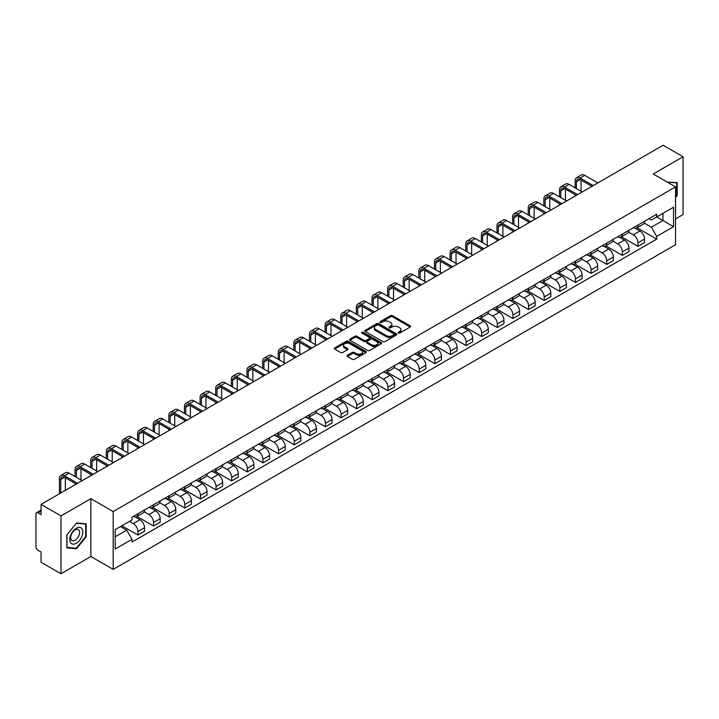 <?xml version="1.0" encoding="UTF-8"?>
<svg xmlns="http://www.w3.org/2000/svg" width="719" height="719" viewBox="0 0 719 719"><rect width="100%" height="100%" fill="white"/><g stroke="black" fill="none" stroke-linecap="round" stroke-linejoin="round"><path stroke-width="1.08" d="M398.398 333.059A0.971 0.566 0 0 0 399.773 333.059L410.216 327.028A1.393 0.8 0 0 0 410.621 326.462A1.393 0.8 0 0 0 410.216 325.887L392.52 315.677A1.393 0.8 0 0 0 390.552 315.677L380.108 321.708A0.971 0.566 0 0 0 381.483 322.498L382.832 321.717A4.449 2.57 0 0 1 389.123 321.717L390.606 322.57A4.449 2.57 0 0 1 391.909 324.386A4.449 2.57 0 0 1 390.606 326.201L389.249 326.983A0.971 0.566 0 0 0 390.624 327.774L391.981 327.001A4.449 2.57 0 0 1 398.272 327.001L399.746 327.846A4.449 2.57 0 0 1 401.049 329.67A4.449 2.57 0 0 1 399.746 331.486L398.398 332.259A0.971 0.566 0 0 0 398.398 333.059L398.398 332.259M347.385 355.294A1.393 0.8 0 0 0 346.98 355.86A1.393 0.8 0 0 0 347.385 356.435L352.355 359.302A1.393 0.8 0 0 0 354.323 359.302L365.926 352.598A1.393 0.8 0 0 0 366.331 352.031A1.393 0.8 0 0 0 365.926 351.465L348.221 341.246A1.393 0.8 0 0 0 346.261 341.246L334.659 347.942A1.393 0.8 0 0 0 334.245 348.508A1.393 0.8 0 0 0 334.659 349.083L340.653 352.544A1.393 0.8 0 0 0 342.621 352.544L347.583 349.677A1.393 0.8 0 0 0 347.996 349.11A1.393 0.8 0 0 0 347.583 348.544L344.608 346.828A3.721 2.148 0 0 1 343.52 345.309A3.721 2.148 0 0 1 345.821 343.322A3.721 2.148 0 0 1 349.874 343.79L361.522 350.513A3.721 2.148 0 0 1 362.61 352.031A3.721 2.148 0 0 1 360.318 354.018A3.721 2.148 0 0 1 356.264 353.55L354.323 352.427A1.393 0.8 0 0 0 352.355 352.427L347.385 355.294L347.385 356.435M113.18 511.569L90.846 498.671L60.989 515.909L41.055 504.396L663.116 145.256L683.05 156.769L653.203 173.998L675.536 186.895L113.18 511.569L113.18 569.403L675.536 244.73L675.536 186.895M382.93 341.642A1.393 0.8 0 0 0 384.899 341.642L396.502 334.946A1.393 0.8 0 0 0 396.906 334.38A1.393 0.8 0 0 0 396.502 333.814L378.805 323.595A1.393 0.8 0 0 0 376.837 323.595L365.234 330.291A1.393 0.8 0 0 0 364.83 330.857A1.393 0.8 0 0 0 365.234 331.423L382.93 341.642M362.232 333.265A0.971 0.566 0 0 1 363.221 333.409L381.196 343.781L369.611 350.468A1.393 0.8 0 0 1 367.643 350.468L349.946 340.249L349.946 339.116A1.393 0.8 0 0 0 349.542 339.683A1.393 0.8 0 0 0 349.946 340.249M349.946 339.116L354.907 336.249A1.393 0.8 0 0 1 356.876 336.249L364.057 340.393A1.393 0.8 0 0 0 366.025 340.393L369.314 338.496A1.393 0.8 0 0 0 369.719 337.93A1.393 0.8 0 0 0 369.314 337.355L361.846 333.041A0.971 0.566 0 0 1 363.221 332.25L381.214 342.639A1.393 0.8 0 0 1 381.618 343.206A1.393 0.8 0 0 1 381.214 343.772L381.214 342.639M60.989 515.909L60.989 573.744L41.055 562.231L41.055 551.994L37.954 550.206A2.831 1.636 -120 0 1 35.95 546.737L35.95 514.004A2.831 1.636 -120 0 1 36.534 512.701L41.055 510.095M675.536 218.936L683.05 214.604L683.05 156.769M60.989 573.744L90.846 556.506L113.18 569.403M41.055 504.396L41.055 514.633L37.954 512.845A2.831 1.636 -120 0 0 36.534 512.701M637.969 225.065A6.516 3.766 60 0 1 636.621 227.995L643.235 224.175A6.516 3.766 -120 0 0 644.584 221.254M628.595 232.084L633.367 234.843A6.516 3.766 60 0 1 637.978 242.824L644.584 239.005A6.516 3.766 -120 0 0 639.973 231.024L635.245 228.291M644.584 239.005L644.584 242.537L637.978 246.347L621.405 236.785M636.621 227.995A6.516 3.766 60 0 1 633.412 227.698M637.978 242.824L637.978 246.347M622.348 234.088A6.516 3.766 60 0 1 621 237.018L627.606 233.199A6.516 3.766 -120 0 0 628.954 230.269M605.775 245.808L622.348 255.371L628.954 251.551L628.954 248.028A6.516 3.766 -120 0 0 624.353 240.047L619.616 237.315M621 237.018A6.516 3.766 60 0 1 617.792 236.722M612.965 241.108L617.738 243.867A6.516 3.766 60 0 1 622.348 251.848L622.348 255.371M606.719 243.112A6.516 3.766 60 0 1 605.371 246.033L611.986 242.222A6.516 3.766 -120 0 0 613.334 239.292M590.146 254.823L606.719 264.394L613.334 260.575L613.334 257.051A6.516 3.766 -120 0 0 608.723 249.071L603.996 246.338M605.371 246.033A6.516 3.766 60 0 1 602.163 245.745M597.336 250.131L602.109 252.881A6.516 3.766 60 0 1 606.719 260.862L606.719 264.394M591.09 252.135A6.516 3.766 60 0 1 589.742 255.056L596.357 251.246A6.516 3.766 -120 0 0 597.705 248.316M574.517 263.846L591.09 273.418L597.705 269.598L597.705 266.075A6.516 3.766 -120 0 0 593.094 258.094L588.367 255.362M589.742 255.056A6.516 3.766 60 0 1 586.533 254.769M581.707 259.155L586.488 261.905A6.516 3.766 60 0 1 591.09 269.886L591.09 273.418M575.47 261.159A6.516 3.766 60 0 1 574.121 264.08L580.727 260.26A6.516 3.766 -120 0 0 582.075 257.339M558.897 272.869L575.47 282.441L582.075 278.621L582.075 275.089A6.516 3.766 -120 0 0 577.474 267.108L572.737 264.376M574.121 264.08A6.516 3.766 60 0 1 570.913 263.783M566.087 268.169L570.859 270.928A6.516 3.766 60 0 1 575.47 278.909L575.47 282.441M559.84 270.173A6.516 3.766 60 0 1 558.492 273.103L565.098 269.283A6.516 3.766 -120 0 0 566.455 266.363M543.267 281.893L559.84 291.456L566.455 287.645L566.455 284.113A6.516 3.766 -120 0 0 561.845 276.132L557.108 273.4M558.492 273.103A6.516 3.766 60 0 1 555.284 272.807M550.457 277.192L555.23 279.952A6.516 3.766 60 0 1 559.84 287.933L559.84 291.456M544.211 279.197A6.516 3.766 60 0 1 542.863 282.127L549.478 278.307A6.516 3.766 -120 0 0 550.826 275.386M527.638 290.916L544.211 300.479L550.826 296.668L550.826 293.136A6.516 3.766 -120 0 0 546.215 285.155L541.488 282.423M542.863 282.127A6.516 3.766 60 0 1 539.654 281.83M534.828 286.216L539.61 288.975A6.516 3.766 60 0 1 544.211 296.956L544.211 300.479M528.591 288.22A6.516 3.766 60 0 1 527.234 291.15L533.849 287.33A6.516 3.766 -120 0 0 535.197 284.4M512.018 299.94L528.591 309.503L535.197 305.683L535.197 302.16A6.516 3.766 -120 0 0 530.595 294.179L525.859 291.447M527.234 291.15A6.516 3.766 60 0 1 524.034 290.853M519.208 295.239L523.98 297.999A6.516 3.766 60 0 1 528.591 305.979L528.591 309.503M512.962 297.244A6.516 3.766 60 0 1 511.613 300.165L518.219 296.354A6.516 3.766 -120 0 0 519.567 293.424M496.389 308.954L512.962 318.526L519.576 314.706L519.576 311.183A6.516 3.766 -120 0 0 514.966 303.202L510.229 300.47M511.613 300.165A6.516 3.766 60 0 1 508.405 299.877M503.579 304.263L508.351 307.013A6.516 3.766 60 0 1 512.962 314.994L512.962 318.526M497.332 306.267A6.516 3.766 60 0 1 495.984 309.188L502.599 305.377A6.516 3.766 -120 0 0 503.947 302.447M480.759 317.978L497.332 327.549L503.947 323.73L503.947 320.207A6.516 3.766 -120 0 0 499.337 312.226L494.609 309.494M495.984 309.188A6.516 3.766 60 0 1 492.776 308.9M487.949 313.286L492.731 316.036A6.516 3.766 60 0 1 497.332 324.017L497.332 327.549M481.703 315.29A6.516 3.766 60 0 1 480.355 318.211L486.97 314.392A6.516 3.766 -120 0 0 488.318 311.471M465.139 327.001L481.712 336.573L488.318 332.753L488.318 329.221A6.516 3.766 -120 0 0 483.707 321.24L478.98 318.508M480.355 318.211A6.516 3.766 60 0 1 477.146 317.915M472.329 322.301L477.101 325.06A6.516 3.766 60 0 1 481.712 333.041L481.712 336.573M466.083 324.305A6.516 3.766 60 0 1 464.735 327.235L471.34 323.415A6.516 3.766 -120 0 0 472.689 320.494M449.51 336.025L466.083 345.587L472.689 341.777L472.689 338.245A6.516 3.766 -120 0 0 468.087 330.264L463.351 327.531M464.735 327.235A6.516 3.766 60 0 1 461.526 326.938M456.7 331.324L461.472 334.083A6.516 3.766 60 0 1 466.083 342.064L466.083 345.587M450.454 333.328A6.516 3.766 60 0 1 449.105 336.258L455.72 332.439A6.516 3.766 -120 0 0 457.068 329.518M433.881 345.048L450.454 354.611L457.068 350.8L457.068 347.268A6.516 3.766 -120 0 0 452.458 339.287L447.73 336.555M449.105 336.258A6.516 3.766 60 0 1 445.897 335.962M441.071 340.348L445.843 343.107A6.516 3.766 60 0 1 450.454 351.088L450.454 354.611M434.824 342.352A6.516 3.766 60 0 1 433.476 345.282L440.091 341.462A6.516 3.766 -120 0 0 441.439 338.532M418.251 354.063L434.824 363.634L441.439 359.815L441.439 356.291A6.516 3.766 -120 0 0 436.828 348.311L432.101 345.578M433.476 345.282A6.516 3.766 60 0 1 430.268 344.985M425.441 349.371L430.223 352.13A6.516 3.766 60 0 1 434.824 360.111L434.824 363.634M419.204 351.375A6.516 3.766 60 0 1 417.856 354.296L424.462 350.486A6.516 3.766 -120 0 0 425.81 347.556M402.631 363.086L419.204 372.658L425.81 368.838L425.81 365.315A6.516 3.766 -120 0 0 421.208 357.334L416.472 354.602M417.856 354.296A6.516 3.766 60 0 1 414.647 354.009M409.821 358.395L414.593 361.145A6.516 3.766 60 0 1 419.204 369.126L419.204 372.658M403.575 360.399A6.516 3.766 60 0 1 402.227 363.32L408.832 359.509A6.516 3.766 -120 0 0 410.19 356.579M387.002 372.109L403.575 381.681L410.19 377.861L410.19 374.338A6.516 3.766 -120 0 0 405.579 366.357L400.843 363.625M402.227 363.32A6.516 3.766 60 0 1 399.018 363.023M394.192 367.409L398.964 370.168A6.516 3.766 60 0 1 403.575 378.149L403.575 381.681M387.945 369.422A6.516 3.766 60 0 1 386.597 372.343L393.212 368.523A6.516 3.766 -120 0 0 394.56 365.603M371.372 381.133L387.945 390.705L394.56 386.885L394.56 383.353A6.516 3.766 -120 0 0 389.95 375.372L385.222 372.64M386.597 372.343A6.516 3.766 60 0 1 383.389 372.047M378.562 376.432L383.344 379.192A6.516 3.766 60 0 1 387.945 387.173L387.945 390.705M372.325 378.437A6.516 3.766 60 0 1 370.968 381.367L377.583 377.547A6.516 3.766 -120 0 0 378.931 374.626M355.752 390.156L372.325 399.719L378.931 395.908L378.931 392.376A6.516 3.766 -120 0 0 374.329 384.395L369.593 381.663M370.968 381.367A6.516 3.766 60 0 1 367.769 381.07M362.942 385.456L367.715 388.215A6.516 3.766 60 0 1 372.325 396.196L372.325 399.719M356.696 387.46A6.516 3.766 60 0 1 355.348 390.39L361.954 386.57A6.516 3.766 -120 0 0 363.302 383.649M340.123 399.18L356.696 408.743L363.311 404.932L363.311 401.4A6.516 3.766 -120 0 0 358.7 393.419L353.964 390.687M355.348 390.39A6.516 3.766 60 0 1 352.139 390.093M347.313 394.479L352.085 397.239A6.516 3.766 60 0 1 356.696 405.219L356.696 408.743M341.067 396.484A6.516 3.766 60 0 1 339.719 399.413L346.333 395.594A6.516 3.766 -120 0 0 347.681 392.664M324.494 408.194L341.067 417.766L347.681 413.946L347.681 410.423A6.516 3.766 -120 0 0 343.071 402.442L338.343 399.71M339.719 399.413A6.516 3.766 60 0 1 336.51 399.117M331.684 403.503L336.465 406.262A6.516 3.766 60 0 1 341.067 414.243L341.067 417.766M325.437 405.507A6.516 3.766 60 0 1 324.089 408.428L330.704 404.617A6.516 3.766 -120 0 0 332.052 401.687M308.873 417.218L325.446 426.789L332.052 422.97L332.052 419.447A6.516 3.766 -120 0 0 327.442 411.466L322.714 408.734M324.089 408.428A6.516 3.766 60 0 1 320.881 408.14M316.063 412.526L320.836 415.276A6.516 3.766 60 0 1 325.446 423.257L325.446 426.789M309.817 414.53A6.516 3.766 60 0 1 308.469 417.451L315.075 413.632A6.516 3.766 -120 0 0 316.423 410.711M293.244 426.241L309.817 435.813L316.423 431.993L316.423 428.47A6.516 3.766 -120 0 0 311.821 420.489L307.085 417.757M308.469 417.451A6.516 3.766 60 0 1 305.26 417.155M300.434 421.541L305.207 424.3A6.516 3.766 60 0 1 309.817 432.281L309.817 435.813M294.188 423.554A6.516 3.766 60 0 1 292.84 426.475L299.455 422.655A6.516 3.766 -120 0 0 300.803 419.734M277.615 435.265L294.188 444.836L300.803 441.017L300.803 437.485A6.516 3.766 -120 0 0 296.192 429.504L291.465 426.771M292.84 426.475A6.516 3.766 60 0 1 289.631 426.178M284.805 430.564L289.577 433.323A6.516 3.766 60 0 1 294.188 441.304L294.188 444.836M278.559 432.568A6.516 3.766 60 0 1 277.21 435.498L283.825 431.679A6.516 3.766 -120 0 0 285.173 428.758M261.986 444.288L278.559 453.851L285.173 450.04L285.173 446.508A6.516 3.766 -120 0 0 280.563 438.527L275.835 435.795M277.21 435.498A6.516 3.766 60 0 1 274.002 435.202M269.176 439.588L273.957 442.347A6.516 3.766 60 0 1 278.559 450.328L278.559 453.851M262.938 441.592A6.516 3.766 60 0 1 261.59 444.522L268.196 440.702A6.516 3.766 -120 0 0 269.544 437.781M246.365 453.312L262.938 462.874L269.544 459.064L269.544 455.531A6.516 3.766 -120 0 0 264.943 447.551L260.206 444.818M261.59 444.522A6.516 3.766 60 0 1 258.382 444.225M253.555 448.611L258.328 451.37A6.516 3.766 60 0 1 262.938 459.351L262.938 462.874M247.309 450.615A6.516 3.766 60 0 1 245.961 453.545L252.567 449.726A6.516 3.766 -120 0 0 253.924 446.796M230.736 462.326L247.309 471.898L253.924 468.078L253.924 464.555A6.516 3.766 -120 0 0 249.313 456.574L244.577 453.842M245.961 453.545A6.516 3.766 60 0 1 242.752 453.249M237.926 457.635L242.698 460.394A6.516 3.766 60 0 1 247.309 468.375L247.309 471.898M231.68 459.639A6.516 3.766 60 0 1 230.332 462.56L236.946 458.749A6.516 3.766 -120 0 0 238.295 455.819M215.107 471.349L231.68 480.921L238.295 477.101L238.295 473.578A6.516 3.766 -120 0 0 233.684 465.597L228.957 462.865M230.332 462.56A6.516 3.766 60 0 1 227.123 462.272M222.297 466.658L227.078 469.408A6.516 3.766 60 0 1 231.68 477.389L231.68 480.921M216.06 468.662A6.516 3.766 60 0 1 214.702 471.583L221.317 467.763A6.516 3.766 -120 0 0 222.665 464.842M199.487 480.373L216.06 489.945L222.665 486.125L222.665 482.593A6.516 3.766 -120 0 0 218.064 474.612L213.327 471.88M214.702 471.583A6.516 3.766 60 0 1 211.503 471.287M206.677 475.672L211.449 478.432A6.516 3.766 60 0 1 216.06 486.412L216.06 489.945M200.43 477.686A6.516 3.766 60 0 1 199.082 480.607L205.688 476.787A6.516 3.766 -120 0 0 207.045 473.866M183.857 489.396L200.43 498.968L207.045 495.148L207.045 491.616A6.516 3.766 -120 0 0 202.434 483.635L197.698 480.903M199.082 480.607A6.516 3.766 60 0 1 195.874 480.31M191.047 484.696L195.82 487.455A6.516 3.766 60 0 1 200.43 495.436L200.43 498.968M184.801 486.7A6.516 3.766 60 0 1 183.453 489.63L190.068 485.81A6.516 3.766 -120 0 0 191.416 482.889M168.228 498.42L184.801 507.982L191.416 504.172L191.416 500.64A6.516 3.766 -120 0 0 186.805 492.659L182.078 489.927M183.453 489.63A6.516 3.766 60 0 1 180.244 489.333M175.418 493.719L180.199 496.478A6.516 3.766 60 0 1 184.801 504.459L184.801 507.982M169.172 495.724A6.516 3.766 60 0 1 167.824 498.653L174.438 494.834A6.516 3.766 -120 0 0 175.787 491.904M152.608 507.443L169.181 517.006L175.787 513.195L175.787 509.663A6.516 3.766 -120 0 0 171.176 501.682L166.448 498.95M167.824 498.653A6.516 3.766 60 0 1 164.615 498.357M159.798 502.743L164.57 505.502A6.516 3.766 60 0 1 169.181 513.483L169.181 517.006M153.551 504.747A6.516 3.766 60 0 1 152.203 507.668L158.809 503.857A6.516 3.766 -120 0 0 160.157 500.927M136.978 516.458L153.551 526.029L160.157 522.21L160.157 518.687A6.516 3.766 -120 0 0 155.556 510.706L150.819 507.974M152.203 507.668A6.516 3.766 60 0 1 148.995 507.38M144.168 511.766L148.941 514.516A6.516 3.766 60 0 1 153.551 522.506L153.551 526.029M137.922 513.77A6.516 3.766 60 0 1 136.574 516.691L143.189 512.881A6.516 3.766 -120 0 0 144.537 509.951M121.844 525.769L137.922 535.053L144.537 531.233L144.537 527.71A6.516 3.766 -120 0 0 139.926 519.729L135.199 516.997M136.574 516.691A6.516 3.766 60 0 1 133.366 516.404M129.51 521.347L133.312 523.54A6.516 3.766 60 0 1 137.922 531.521L137.922 535.053M649.041 218.675L651.396 220.032L673.532 207.252L662.918 213.381L662.918 220.553L651.396 227.204L644.215 223.061M115.184 536.787L126.706 530.137L132.017 539.331L115.184 549.046L115.184 529.615L132.017 519.9L132.017 517.177L656.708 214.253L656.708 216.967L673.532 226.683L656.708 236.407L651.396 227.204M673.532 207.252L673.532 226.683M132.017 539.331L132.017 542.045L656.708 239.121L656.708 236.407M675.536 197.563L677.19 195.514L677.19 182.626L667.241 182.105M90.846 498.671L90.846 556.506M66.849 547.887L76.52 548.75L86.181 536.725L86.181 523.836L76.52 522.974L66.849 534.999L66.849 547.887M126.706 530.137L120.495 526.551M637.025 227.761L656.708 239.121M676.687 195.217L677.19 195.514M75.495 548.157L76.52 548.75M85.687 536.437L86.181 536.725M398.784 333.194L399.746 332.636A4.449 2.57 0 0 0 401.049 330.821L401.049 329.67M391.909 324.386L391.909 325.545A4.449 2.57 0 0 1 390.606 327.361L389.635 327.918M410.198 327.037L392.52 316.827A1.393 0.8 0 0 0 390.552 316.827L380.495 322.633M396.502 333.814L396.502 334.946L378.805 324.745A1.393 0.8 0 0 0 376.837 324.745L365.252 331.432L365.234 330.291M394.039 334.775A0.971 0.566 0 0 0 394.039 333.984L378.509 325.015A0.971 0.566 0 0 0 377.133 325.015L375.704 325.833A4.449 2.57 0 0 0 374.401 327.648A4.449 2.57 0 0 0 375.704 329.464L386.328 335.602A4.449 2.57 0 0 0 392.619 335.602L394.039 334.775L394.039 335.935A0.971 0.566 0 0 0 394.327 335.53L394.327 334.38M374.401 327.648L374.401 328.808A4.449 2.57 0 0 0 375.704 330.623L375.704 329.464M394.039 335.935L392.619 336.753A4.449 2.57 0 0 1 386.328 336.753L375.704 330.623M349.964 340.267L354.907 337.409L354.907 336.249M369.719 337.93L369.719 339.08A1.393 0.8 0 0 1 369.314 339.647L366.025 341.552A1.393 0.8 0 0 1 364.057 341.552L356.876 337.409A1.393 0.8 0 0 0 354.907 337.409M371.498 344.698A3.721 2.148 0 0 0 375.561 345.165A3.721 2.148 0 0 0 377.852 343.179A3.721 2.148 0 0 0 376.765 341.66L372.658 339.287A1.393 0.8 0 0 0 370.689 339.287L367.4 341.192A1.393 0.8 0 0 0 366.987 341.759A1.393 0.8 0 0 0 367.4 342.325L371.498 344.698L371.498 345.848A3.721 2.148 0 0 0 375.561 346.315A3.721 2.148 0 0 0 377.852 344.329L377.852 343.179M366.987 341.759L366.987 342.918A1.393 0.8 0 0 0 367.4 343.484L367.4 342.325M371.498 345.848L367.4 343.484M362.61 352.031L362.61 353.191A3.721 2.148 0 0 1 360.318 355.177A3.721 2.148 0 0 1 356.264 354.71L354.323 353.586A1.393 0.8 0 0 0 352.355 353.586L347.403 356.444M343.52 345.309L343.52 346.459A3.721 2.148 0 0 0 344.608 347.978L344.608 346.828M347.565 349.686L344.608 347.978M365.908 352.607L348.221 342.406A1.393 0.8 0 0 0 346.261 342.406L334.677 349.092M576.422 188.603L576.422 181.718A5.312 3.065 60 0 1 577.519 179.292A5.312 3.065 60 0 1 580.179 179.552L591.944 186.347M597.857 182.941L584.781 175.391A7.154 4.134 -120 0 0 581.204 175.032L576.602 177.692A7.154 4.134 -120 0 0 575.119 180.972L575.119 187.848M593.247 185.601L580.179 178.051A7.154 4.134 -120 0 0 576.602 177.692M575.119 194.678L575.119 196.062M581.024 191.263L581.024 180.047M667.259 182.123L676.687 182.878L676.687 195.37L675.536 196.799M676.067 182.518L676.687 182.878M81.957 528.735A9.212 5.321 120 0 0 73.059 531.116A9.212 5.321 120 0 0 70.678 542.764A9.212 5.321 120 0 0 79.575 540.373A9.212 5.321 120 0 0 81.957 528.735M78.991 530.263A6.3 3.64 120 0 0 78.281 529.597A6.3 3.64 120 0 0 72.421 532.545A6.3 3.64 120 0 0 71.271 539.861A6.3 3.64 120 0 0 71.981 540.517A6.3 3.64 120 0 0 77.85 537.578A6.3 3.64 120 0 0 78.991 530.263M76.322 548.238L66.957 547.393L66.957 534.909L76.322 523.261L85.687 524.097L85.687 536.581L76.322 548.238M85.067 523.738L85.687 524.097M560.793 197.626L560.793 190.742A5.312 3.065 60 0 1 561.89 188.315A5.312 3.065 60 0 1 564.55 188.576L576.314 195.37M582.228 191.955L569.16 184.415A7.154 4.134 -120 0 0 565.583 184.055L560.973 186.715A7.154 4.134 -120 0 0 559.49 189.996L559.49 196.871M577.618 194.615L564.55 187.075A7.154 4.134 -120 0 0 560.973 186.715M559.49 203.702L559.49 205.086M565.404 200.286L565.404 189.07M545.164 206.65L545.164 199.765A5.312 3.065 60 0 1 546.269 197.33A5.312 3.065 60 0 1 548.921 197.599L560.694 204.394M566.599 200.978L553.531 193.429A7.154 4.134 -120 0 0 549.954 193.078L545.344 195.739A7.154 4.134 -120 0 0 543.861 199.01L543.861 205.895M561.997 203.639L548.921 196.089A7.154 4.134 -120 0 0 545.344 195.739M543.861 212.716L543.861 214.109M549.774 209.31L549.774 198.085M529.544 215.673L529.544 208.789A5.312 3.065 60 0 1 530.64 206.353A5.312 3.065 60 0 1 533.291 206.623L545.065 213.417M550.979 210.002L537.902 202.452A7.154 4.134 -120 0 0 534.325 202.102L529.714 204.762A7.154 4.134 -120 0 0 528.24 208.034L528.24 214.918M546.368 212.662L533.291 205.113A7.154 4.134 -120 0 0 529.714 204.762M528.24 221.74L528.24 223.133M534.145 218.333L534.145 207.108M513.914 224.688L513.914 217.812A5.312 3.065 60 0 1 515.011 215.376A5.312 3.065 60 0 1 517.671 215.637L529.436 222.432M535.349 219.025L522.273 211.476A7.154 4.134 -120 0 0 518.696 211.125L514.094 213.786A7.154 4.134 -120 0 0 512.611 217.057L512.611 223.942M530.739 221.686L517.671 214.136A7.154 4.134 -120 0 0 514.094 213.786M512.611 230.763L512.611 232.156M518.516 227.348L518.516 216.131M498.285 233.711L498.285 226.836A5.312 3.065 60 0 1 499.39 224.4A5.312 3.065 60 0 1 502.042 224.661L513.815 231.455M519.72 228.049L506.652 220.499A7.154 4.134 -120 0 0 503.075 220.149L498.465 222.809A7.154 4.134 -120 0 0 496.982 226.081L496.982 232.965M515.119 230.709L502.042 223.16A7.154 4.134 -120 0 0 498.465 222.809M496.982 239.787L496.982 241.171M502.896 236.371L502.896 225.155M482.656 242.734L482.656 235.85A5.312 3.065 60 0 1 483.761 233.423A5.312 3.065 60 0 1 486.412 233.684L498.186 240.479M504.1 237.063L491.023 229.523A7.154 4.134 -120 0 0 487.446 229.163L482.835 231.824A7.154 4.134 -120 0 0 481.362 235.104L481.362 241.979M499.489 239.724L486.412 232.183A7.154 4.134 -120 0 0 482.835 231.824M481.362 248.81L481.362 250.194M487.266 245.395L487.266 234.178M467.035 251.758L467.035 244.873A5.312 3.065 60 0 1 468.132 242.447A5.312 3.065 60 0 1 470.792 242.707L482.557 249.502M488.471 246.087L475.394 238.546A7.154 4.134 -120 0 0 471.817 238.187L467.215 240.847A7.154 4.134 -120 0 0 465.732 244.127L465.732 251.003M483.86 248.747L470.792 241.207A7.154 4.134 -120 0 0 467.215 240.847M465.732 257.833L465.732 259.217M471.637 254.418L471.637 243.202M451.406 260.781L451.406 253.897A5.312 3.065 60 0 1 452.503 251.461A5.312 3.065 60 0 1 455.163 251.731L466.937 258.525M472.841 255.11L459.774 247.561A7.154 4.134 -120 0 0 456.197 247.21L451.586 249.87A7.154 4.134 -120 0 0 450.103 253.142L450.103 260.026M468.231 257.77L455.163 250.221A7.154 4.134 -120 0 0 451.586 249.87M450.103 266.848L450.103 268.241M456.017 263.442L456.017 252.216M435.777 269.805L435.777 262.92A5.312 3.065 60 0 1 436.882 260.485A5.312 3.065 60 0 1 439.534 260.754L451.307 267.549M457.212 264.134L444.144 256.584A7.154 4.134 -120 0 0 440.567 256.234L435.957 258.894A7.154 4.134 -120 0 0 434.474 262.165L434.474 269.05M452.611 266.794L439.534 259.244A7.154 4.134 -120 0 0 435.957 258.894M434.474 275.871L434.474 277.264M440.388 272.465L440.388 261.24M420.157 278.819L420.157 271.944A5.312 3.065 60 0 1 421.253 269.508A5.312 3.065 60 0 1 423.913 269.769L435.678 276.563M441.592 273.157L428.515 265.608A7.154 4.134 -120 0 0 424.938 265.257L420.336 267.917A7.154 4.134 -120 0 0 418.853 271.189L418.853 278.073M436.981 275.817L423.913 268.268A7.154 4.134 -120 0 0 420.336 267.917M418.853 284.895L418.853 286.279M424.758 281.48L424.758 270.263M404.527 287.843L404.527 280.967A5.312 3.065 60 0 1 405.624 278.532A5.312 3.065 60 0 1 408.284 278.792L420.049 285.587M425.963 282.181L412.895 274.631A7.154 4.134 -120 0 0 409.318 274.272L404.707 276.932A7.154 4.134 -120 0 0 403.224 280.212L403.224 287.097M421.352 284.841L408.284 277.291A7.154 4.134 -120 0 0 404.707 276.932M403.224 293.918L403.224 295.302M409.138 290.503L409.138 279.287M388.898 296.866L388.898 289.982A5.312 3.065 60 0 1 390.004 287.555A5.312 3.065 60 0 1 392.655 287.816L404.429 294.61M410.333 291.195L397.265 283.654A7.154 4.134 -120 0 0 393.688 283.295L389.078 285.955A7.154 4.134 -120 0 0 387.595 289.236L387.595 296.111M405.732 293.855L392.655 286.315A7.154 4.134 -120 0 0 389.078 285.955M387.595 302.942L387.595 304.326M393.509 299.526L393.509 288.31M373.278 305.89L373.278 299.005A5.312 3.065 60 0 1 374.374 296.579A5.312 3.065 60 0 1 377.026 296.839L388.799 303.634M394.713 300.218L381.636 292.678A7.154 4.134 -120 0 0 378.059 292.318L373.449 294.979A7.154 4.134 -120 0 0 371.975 298.259L371.975 305.135M390.102 302.879L377.026 295.338A7.154 4.134 -120 0 0 373.449 294.979M371.975 311.965L371.975 313.349M377.879 308.55L377.879 297.333M357.649 314.913L357.649 308.029A5.312 3.065 60 0 1 358.745 305.593A5.312 3.065 60 0 1 361.405 305.863L373.17 312.657M379.084 309.242L366.007 301.692A7.154 4.134 -120 0 0 362.43 301.342L357.828 304.002A7.154 4.134 -120 0 0 356.345 307.274L356.345 314.158M374.473 311.902L361.405 304.353A7.154 4.134 -120 0 0 357.828 304.002M356.345 320.98L356.345 322.373M362.259 317.573L362.259 306.348M342.019 323.936L342.019 317.052A5.312 3.065 60 0 1 343.125 314.616A5.312 3.065 60 0 1 345.776 314.886L357.55 321.681M363.454 318.265L350.387 310.716A7.154 4.134 -120 0 0 346.81 310.365L342.199 313.026A7.154 4.134 -120 0 0 340.716 316.297L340.716 323.182M358.853 320.926L345.776 313.376A7.154 4.134 -120 0 0 342.199 313.026M340.716 330.003L340.716 331.396M346.63 326.597L346.63 315.371M326.39 332.951L326.39 326.075A5.312 3.065 60 0 1 327.496 323.64A5.312 3.065 60 0 1 330.147 323.901L341.92 330.695M347.834 327.289L334.757 319.739A7.154 4.134 -120 0 0 331.18 319.389L326.57 322.049A7.154 4.134 -120 0 0 325.096 325.321L325.096 332.205M343.224 329.949L330.147 322.4A7.154 4.134 -120 0 0 326.57 322.049M325.096 339.026L325.096 340.411M331.001 335.611L331.001 324.395M310.77 341.974L310.77 335.099A5.312 3.065 60 0 1 311.866 332.663A5.312 3.065 60 0 1 314.527 332.924L326.291 339.719M332.205 336.312L319.128 328.763A7.154 4.134 -120 0 0 315.551 328.403L310.95 331.064A7.154 4.134 -120 0 0 309.467 334.344L309.467 341.228M327.594 338.973L314.527 331.423A7.154 4.134 -120 0 0 310.95 331.064M309.467 348.05L309.467 349.434M315.371 344.635L315.371 333.418M295.141 350.998L295.141 344.113A5.312 3.065 60 0 1 296.237 341.687A5.312 3.065 60 0 1 298.897 341.947L310.671 348.742M316.576 345.327L303.508 337.786A7.154 4.134 -120 0 0 299.931 337.427L295.32 340.087A7.154 4.134 -120 0 0 293.837 343.367L293.837 350.243M311.965 347.987L298.897 340.447A7.154 4.134 -120 0 0 295.32 340.087M293.837 357.073L293.837 358.457M299.751 353.658L299.751 342.442M279.511 360.021L279.511 353.137A5.312 3.065 60 0 1 280.617 350.71A5.312 3.065 60 0 1 283.268 350.971L295.042 357.765M300.946 354.35L287.879 346.81A7.154 4.134 -120 0 0 284.302 346.45L279.691 349.11A7.154 4.134 -120 0 0 278.208 352.391L278.208 359.266M296.345 357.01L283.268 349.47A7.154 4.134 -120 0 0 279.691 349.11M278.208 366.097L278.208 367.481M284.122 362.682L284.122 351.465M263.891 369.045L263.891 362.16A5.312 3.065 60 0 1 264.987 359.725A5.312 3.065 60 0 1 267.648 359.994L279.412 366.789M285.326 363.374L272.249 355.824A7.154 4.134 -120 0 0 268.672 355.474L264.071 358.134A7.154 4.134 -120 0 0 262.588 361.405L262.588 368.29M280.716 366.034L267.648 358.484A7.154 4.134 -120 0 0 264.071 358.134M262.588 375.111L262.588 376.504M268.493 371.705L268.493 360.48M248.262 378.068L248.262 371.184A5.312 3.065 60 0 1 249.358 368.748A5.312 3.065 60 0 1 252.018 369.018L263.783 375.812M269.697 372.397L256.629 364.848A7.154 4.134 -120 0 0 253.052 364.497L248.441 367.157A7.154 4.134 -120 0 0 246.959 370.429L246.959 377.313M265.086 375.057L252.018 367.508A7.154 4.134 -120 0 0 248.441 367.157M246.959 384.135L246.959 385.528M252.872 380.728L252.872 369.503M232.632 387.083L232.632 380.207A5.312 3.065 60 0 1 233.738 377.772A5.312 3.065 60 0 1 236.389 378.032L248.163 384.827M254.068 381.421L241 373.871A7.154 4.134 -120 0 0 237.423 373.521L232.812 376.181A7.154 4.134 -120 0 0 231.329 379.452L231.329 386.337M249.466 384.081L236.389 376.531A7.154 4.134 -120 0 0 232.812 376.181M231.329 393.158L231.329 394.542M237.243 389.743L237.243 378.527M217.012 396.106L217.012 389.222A5.312 3.065 60 0 1 218.109 386.795A5.312 3.065 60 0 1 220.76 387.056L232.534 393.85M238.447 390.444L225.371 382.894A7.154 4.134 -120 0 0 221.794 382.535L217.183 385.195A7.154 4.134 -120 0 0 215.709 388.476L215.709 395.36M233.837 393.104L220.76 385.555A7.154 4.134 -120 0 0 217.183 385.195M215.709 402.182L215.709 403.566M221.614 398.766L221.614 387.55M201.383 405.13L201.383 398.245A5.312 3.065 60 0 1 202.479 395.818A5.312 3.065 60 0 1 205.14 396.079L216.904 402.874M222.818 399.458L209.741 391.918A7.154 4.134 -120 0 0 206.164 391.558L201.563 394.219A7.154 4.134 -120 0 0 200.08 397.499L200.08 404.375M218.208 402.119L205.14 394.578A7.154 4.134 -120 0 0 201.563 394.219M200.08 411.205L200.08 412.589M205.994 407.79L205.994 396.573M185.754 414.153L185.754 407.269A5.312 3.065 60 0 1 186.859 404.842A5.312 3.065 60 0 1 189.51 405.103L201.284 411.897M207.189 408.482L194.121 400.941A7.154 4.134 -120 0 0 190.544 400.582L185.933 403.242A7.154 4.134 -120 0 0 184.45 406.514L184.45 413.398M202.587 411.142L189.51 403.602A7.154 4.134 -120 0 0 185.933 403.242M184.45 420.229L184.45 421.613M190.364 416.813L190.364 405.597M170.124 423.176L170.124 416.292A5.312 3.065 60 0 1 171.23 413.856A5.312 3.065 60 0 1 173.881 414.126L185.655 420.921M191.569 417.505L178.492 409.956A7.154 4.134 -120 0 0 174.915 409.605L170.304 412.266A7.154 4.134 -120 0 0 168.83 415.537L168.83 422.421M186.958 420.166L173.881 412.616A7.154 4.134 -120 0 0 170.304 412.266M168.83 429.243L168.83 430.636M174.735 425.837L174.735 414.611M154.504 432.2L154.504 425.315A5.312 3.065 60 0 1 155.601 422.88A5.312 3.065 60 0 1 158.261 423.14L170.026 429.944M175.939 426.529L162.862 418.979A7.154 4.134 -120 0 0 159.285 418.629L154.684 421.289A7.154 4.134 -120 0 0 153.201 424.561L153.201 431.445M171.329 429.189L158.261 421.64A7.154 4.134 -120 0 0 154.684 421.289M153.201 438.266L153.201 439.66M159.106 434.86L159.106 423.635M138.875 441.214L138.875 434.339A5.312 3.065 60 0 1 139.971 431.903A5.312 3.065 60 0 1 142.632 432.164L154.405 438.958M160.31 435.552L147.242 428.003A7.154 4.134 -120 0 0 143.665 427.652L139.055 430.313A7.154 4.134 -120 0 0 137.572 433.584L137.572 440.468M155.699 438.213L142.632 430.663A7.154 4.134 -120 0 0 139.055 430.313M137.572 447.29L137.572 448.674M143.485 443.875L143.485 432.658M123.246 450.238L123.246 443.353A5.312 3.065 60 0 1 124.351 440.927A5.312 3.065 60 0 1 127.002 441.187L138.776 447.982M144.681 444.576L131.613 437.026A7.154 4.134 -120 0 0 128.036 436.667L123.425 439.327A7.154 4.134 -120 0 0 121.942 442.607L121.942 449.492M140.079 447.236L127.002 439.686A7.154 4.134 -120 0 0 123.425 439.327M121.942 456.313L121.942 457.697M127.856 452.898L127.856 441.682M107.625 459.261L107.625 452.377A5.312 3.065 60 0 1 108.722 449.95A5.312 3.065 60 0 1 111.382 450.211L123.147 457.005M129.06 453.59L115.984 446.05A7.154 4.134 -120 0 0 112.407 445.69L107.805 448.35A7.154 4.134 -120 0 0 106.322 451.631L106.322 458.506M124.45 456.25L111.382 448.71A7.154 4.134 -120 0 0 107.805 448.35M106.322 465.337L106.322 466.721M112.227 461.922L112.227 450.705M91.996 468.285L91.996 461.4A5.312 3.065 60 0 1 93.093 458.974A5.312 3.065 60 0 1 95.753 459.234L107.517 466.029M113.431 462.614L100.363 455.064A7.154 4.134 -120 0 0 96.786 454.714L92.176 457.374A7.154 4.134 -120 0 0 90.693 460.645L90.693 467.53M108.821 465.274L95.753 457.724A7.154 4.134 -120 0 0 92.176 457.374M90.693 474.351L90.693 475.744M96.607 470.945L96.607 459.72M76.367 477.308L76.367 470.424A5.312 3.065 60 0 1 77.472 467.988A5.312 3.065 60 0 1 80.124 468.258L91.897 475.052M97.802 471.637L84.734 464.088A7.154 4.134 -120 0 0 81.157 463.737L76.547 466.397A7.154 4.134 -120 0 0 75.064 469.669L75.064 476.553M93.2 474.297L80.124 466.748A7.154 4.134 -120 0 0 76.547 466.397M75.064 483.375L75.064 484.768M80.977 479.968L80.977 468.743M60.747 493.036L60.747 479.447A5.312 3.065 60 0 1 61.843 477.012A5.312 3.065 60 0 1 64.494 477.272L76.268 484.076M82.182 480.66L69.105 473.111A7.154 4.134 -120 0 0 65.528 472.76L60.917 475.421A7.154 4.134 -120 0 0 59.443 478.692L59.443 493.791M77.571 483.321L64.494 475.771A7.154 4.134 -120 0 0 60.917 475.421M65.348 490.376L65.348 477.767M153.551 522.506L160.157 518.687M169.181 513.483L175.787 509.663M184.801 504.459L191.416 500.64M200.43 495.436L207.045 491.616M216.06 486.412L222.665 482.593M231.68 477.389L238.295 473.578M247.309 468.375L253.924 464.555M262.938 459.351L269.544 455.531M278.559 450.328L285.173 446.508M294.188 441.304L300.803 437.485M309.817 432.281L316.423 428.47M325.446 423.257L332.052 419.447M341.067 414.243L347.681 410.423M356.696 405.219L363.311 401.4M372.325 396.196L378.931 392.376M387.945 387.173L394.56 383.353M403.575 378.149L410.19 374.338M419.204 369.126L425.81 365.315M434.824 360.111L441.439 356.291M450.454 351.088L457.068 347.268M466.083 342.064L472.689 338.245M481.712 333.041L488.318 329.221M497.332 324.017L503.947 320.207M512.962 314.994L519.576 311.183M528.591 305.979L535.197 302.16M544.211 296.956L550.826 293.136M559.84 287.933L566.455 284.113M575.47 278.909L582.075 275.089M591.09 269.886L597.705 266.075M606.719 260.862L613.334 257.051M622.348 251.848L628.954 248.028M137.922 531.521L144.537 527.71M133.312 523.54L139.926 519.729M148.941 514.516L155.556 510.706M164.57 505.502L171.176 501.682M180.199 496.478L186.805 492.659M195.82 487.455L202.434 483.635M211.449 478.432L218.064 474.612M227.078 469.408L233.684 465.597M242.698 460.394L249.313 456.574M258.328 451.37L264.943 447.551M273.957 442.347L280.563 438.527M289.577 433.323L296.192 429.504M305.207 424.3L311.821 420.489M320.836 415.276L327.442 411.466M336.465 406.262L343.071 402.442M352.085 397.239L358.7 393.419M367.715 388.215L374.329 384.395M383.344 379.192L389.95 375.372M398.964 370.168L405.579 366.357M414.593 361.145L421.208 357.334M430.223 352.13L436.828 348.311M445.843 343.107L452.458 339.287M461.472 334.083L468.087 330.264M477.101 325.06L483.707 321.24M492.731 316.036L499.337 312.226M508.351 307.013L514.966 303.202M523.98 297.999L530.595 294.179M539.61 288.975L546.215 285.155M555.23 279.952L561.845 276.132M570.859 270.928L577.474 267.108M586.488 261.905L593.094 258.094M602.109 252.881L608.723 249.071M617.738 243.867L624.353 240.047M633.367 234.843L639.973 231.024M41.055 511.047L37.954 512.845M399.746 332.636L399.746 331.486M389.249 327.774L389.249 326.983M390.606 327.361L390.606 326.201M380.108 322.498L380.108 321.708M390.552 316.827L390.552 315.677M392.52 316.827L392.52 315.677M410.216 327.028L410.216 325.887M376.837 324.745L376.837 323.595M378.805 324.745L378.805 323.595M386.328 336.753L386.328 335.602M392.619 336.753L392.619 335.602M356.876 337.409L356.876 336.249M364.057 341.552L364.057 340.393M366.025 341.552L366.025 340.393M369.314 339.647L369.314 338.496M363.221 333.409L363.221 332.25M352.355 353.586L352.355 352.427M354.323 353.586L354.323 352.427M356.264 354.71L356.264 353.55M347.583 349.677L347.583 348.544M334.659 349.083L334.659 347.942M346.261 342.406L346.261 341.246M348.221 342.406L348.221 341.246M365.926 352.598L365.926 351.465M580.179 178.051L584.781 175.391M576.422 181.718L580.179 179.552M564.55 187.075L569.16 184.415M560.793 190.742L564.55 188.576M548.921 196.089L553.531 193.429M545.164 199.765L548.921 197.599M533.291 205.113L537.902 202.452M529.544 208.789L533.291 206.623M517.671 214.136L522.273 211.476M513.914 217.812L517.671 215.637M502.042 223.16L506.652 220.499M498.285 226.836L502.042 224.661M486.412 232.183L491.023 229.523M482.656 235.85L486.412 233.684M470.792 241.207L475.394 238.546M467.035 244.873L470.792 242.707M455.163 250.221L459.774 247.561M451.406 253.897L455.163 251.731M439.534 259.244L444.144 256.584M435.777 262.92L439.534 260.754M423.913 268.268L428.515 265.608M420.157 271.944L423.913 269.769M408.284 277.291L412.895 274.631M404.527 280.967L408.284 278.792M392.655 286.315L397.265 283.654M388.898 289.982L392.655 287.816M377.026 295.338L381.636 292.678M373.278 299.005L377.026 296.839M361.405 304.353L366.007 301.692M357.649 308.029L361.405 305.863M345.776 313.376L350.387 310.716M342.019 317.052L345.776 314.886M330.147 322.4L334.757 319.739M326.39 326.075L330.147 323.901M314.527 331.423L319.128 328.763M310.77 335.099L314.527 332.924M298.897 340.447L303.508 337.786M295.141 344.113L298.897 341.947M283.268 349.47L287.879 346.81M279.511 353.137L283.268 350.971M267.648 358.484L272.249 355.824M263.891 362.16L267.648 359.994M252.018 367.508L256.629 364.848M248.262 371.184L252.018 369.018M236.389 376.531L241 373.871M232.632 380.207L236.389 378.032M220.76 385.555L225.371 382.894M217.012 389.222L220.76 387.056M205.14 394.578L209.741 391.918M201.383 398.245L205.14 396.079M189.51 403.602L194.121 400.941M185.754 407.269L189.51 405.103M173.881 412.616L178.492 409.956M170.124 416.292L173.881 414.126M158.261 421.64L162.862 418.979M154.504 425.315L158.261 423.14M142.632 430.663L147.242 428.003M138.875 434.339L142.632 432.164M127.002 439.686L131.613 437.026M123.246 443.353L127.002 441.187M111.382 448.71L115.984 446.05M107.625 452.377L111.382 450.211M95.753 457.724L100.363 455.064M91.996 461.4L95.753 459.234M80.124 466.748L84.734 464.088M76.367 470.424L80.124 468.258M64.494 475.771L69.105 473.111M60.747 479.447L64.494 477.272"/></g></svg>
